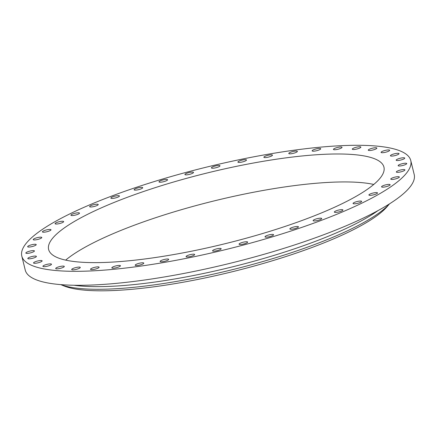 <?xml version="1.0" encoding="UTF-8"?>
<svg xmlns="http://www.w3.org/2000/svg" width="436" height="436" viewBox="0 0 436 436"><rect width="100%" height="100%" fill="white"/><g stroke="black" fill="none" stroke-linecap="round" stroke-linejoin="round"><path stroke-width="0.65" d="M79.417 213.395A4.42 0.932 -13.8 0 0 79.505 213.122A4.42 0.932 -13.8 0 0 75.553 213.139A4.42 0.932 -13.8 0 0 71.014 214.959A4.42 0.932 -13.8 0 0 70.926 215.231A4.42 0.932 -13.8 0 0 74.872 215.21A4.42 0.932 -13.8 0 0 79.417 213.395M175.523 260.401A200.266 42.319 -13.8 0 0 410.767 160.535A200.266 42.319 -13.8 0 0 257.044 156.208A200.266 42.319 -13.8 0 0 21.8 256.074A200.266 42.319 -13.8 0 0 175.523 260.401M21.8 256.074L25.233 270.053A200.266 42.319 -13.8 0 0 178.956 274.375A200.266 42.319 -13.8 0 0 414.2 174.514L410.767 160.535M73.995 285.253A177.06 37.414 -13.8 0 0 185.807 276.996A177.06 37.414 -13.8 0 0 378.034 210.577M60.757 284.626A177.06 37.414 -13.8 0 0 186.455 279.634A177.06 37.414 -13.8 0 0 389.468 203.885M60.729 284.621L64.065 285.967A173.375 36.64 -13.8 0 0 187.862 281.362A173.375 36.64 -13.8 0 0 387.163 206.604L389.495 203.868M373.777 184.444A172.64 36.482 -13.8 0 0 258.286 191.35A172.64 36.482 -13.8 0 0 65.656 260.123M181.147 253.212A172.64 36.482 -13.8 0 0 383.942 167.124A172.64 36.482 -13.8 0 0 251.419 163.396A172.64 36.482 -13.8 0 0 48.625 249.485A172.64 36.482 -13.8 0 0 181.147 253.212M63.651 221.711A4.42 0.932 -13.8 0 0 63.656 221.592A4.42 0.932 -13.8 0 0 59.4 221.679A4.42 0.932 -13.8 0 0 55.078 223.586A4.42 0.932 -13.8 0 0 55.072 223.701A4.42 0.932 -13.8 0 0 59.329 223.614A4.42 0.932 -13.8 0 0 63.651 221.711M50.996 229.75A4.42 0.932 -13.8 0 0 46.439 229.93A4.42 0.932 -13.8 0 0 42.417 231.881A4.42 0.932 -13.8 0 0 42.428 231.903A4.42 0.932 -13.8 0 0 46.979 231.723A4.42 0.932 -13.8 0 0 51.001 229.772A4.42 0.932 -13.8 0 0 50.996 229.75M41.703 237.358A4.42 0.932 -13.8 0 0 36.929 237.734A4.42 0.932 -13.8 0 0 33.218 239.604A4.42 0.932 -13.8 0 0 33.31 239.74A4.42 0.932 -13.8 0 0 38.085 239.364A4.42 0.932 -13.8 0 0 41.796 237.495A4.42 0.932 -13.8 0 0 41.703 237.358M35.965 244.373A4.42 0.932 -13.8 0 0 31.065 244.923A4.42 0.932 -13.8 0 0 27.653 246.711A4.42 0.932 -13.8 0 0 27.92 246.934A4.42 0.932 -13.8 0 0 32.82 246.389A4.42 0.932 -13.8 0 0 36.232 244.601A4.42 0.932 -13.8 0 0 35.965 244.373M33.894 250.656A4.42 0.932 -13.8 0 0 28.956 251.354A4.42 0.932 -13.8 0 0 25.838 253.054A4.42 0.932 -13.8 0 0 26.367 253.343A4.42 0.932 -13.8 0 0 31.31 252.646A4.42 0.932 -13.8 0 0 34.422 250.945A4.42 0.932 -13.8 0 0 33.894 250.656M35.539 256.074A4.42 0.932 -13.8 0 0 30.64 256.897A4.42 0.932 -13.8 0 0 27.817 258.51A4.42 0.932 -13.8 0 0 28.678 258.837A4.42 0.932 -13.8 0 0 33.577 258.014A4.42 0.932 -13.8 0 0 36.401 256.401A4.42 0.932 -13.8 0 0 35.539 256.074M40.864 260.521A4.42 0.932 -13.8 0 0 36.084 261.447A4.42 0.932 -13.8 0 0 33.545 262.963A4.42 0.932 -13.8 0 0 34.809 263.3A4.42 0.932 -13.8 0 0 39.589 262.379A4.42 0.932 -13.8 0 0 42.129 260.859A4.42 0.932 -13.8 0 0 40.864 260.521M49.759 263.905A4.42 0.932 -13.8 0 0 45.17 264.903A4.42 0.932 -13.8 0 0 42.908 266.331A4.42 0.932 -13.8 0 0 44.636 266.647A4.42 0.932 -13.8 0 0 49.224 265.649A4.42 0.932 -13.8 0 0 51.486 264.221A4.42 0.932 -13.8 0 0 49.759 263.905M62.043 266.156A4.42 0.932 -13.8 0 0 57.705 267.203A4.42 0.932 -13.8 0 0 55.71 268.532A4.42 0.932 -13.8 0 0 57.955 268.805A4.42 0.932 -13.8 0 0 62.294 267.753A4.42 0.932 -13.8 0 0 64.288 266.429A4.42 0.932 -13.8 0 0 62.043 266.156M77.472 267.23A4.42 0.932 -13.8 0 0 71.695 269.535A4.42 0.932 -13.8 0 0 74.496 269.726A4.42 0.932 -13.8 0 0 80.273 267.426A4.42 0.932 -13.8 0 0 77.472 267.23M95.724 267.105A4.42 0.932 -13.8 0 0 90.53 269.306A4.42 0.932 -13.8 0 0 93.925 269.404A4.42 0.932 -13.8 0 0 99.114 267.203A4.42 0.932 -13.8 0 0 95.724 267.105M116.428 265.78A4.42 0.932 -13.8 0 0 111.845 267.862A4.42 0.932 -13.8 0 0 115.845 267.835A4.42 0.932 -13.8 0 0 120.423 265.753A4.42 0.932 -13.8 0 0 116.428 265.78M139.166 263.29A4.42 0.932 -13.8 0 0 135.198 265.224A4.42 0.932 -13.8 0 0 139.809 265.055A4.42 0.932 -13.8 0 0 143.776 263.121A4.42 0.932 -13.8 0 0 139.166 263.29M163.473 259.676A4.42 0.932 -13.8 0 0 160.11 261.453A4.42 0.932 -13.8 0 0 165.326 261.12A4.42 0.932 -13.8 0 0 168.688 259.344A4.42 0.932 -13.8 0 0 163.473 259.676M188.859 255.022A4.42 0.932 -13.8 0 0 186.079 256.619A4.42 0.932 -13.8 0 0 191.884 256.106A4.42 0.932 -13.8 0 0 194.663 254.51A4.42 0.932 -13.8 0 0 188.859 255.022M214.801 249.414A4.42 0.932 -13.8 0 0 212.577 250.82A4.42 0.932 -13.8 0 0 218.943 250.122A4.42 0.932 -13.8 0 0 221.161 248.716A4.42 0.932 -13.8 0 0 214.801 249.414M240.77 242.966A4.42 0.932 -13.8 0 0 239.064 244.182A4.42 0.932 -13.8 0 0 241.539 244.422A4.42 0.932 -13.8 0 0 245.942 243.288A4.42 0.932 -13.8 0 0 247.648 242.073A4.42 0.932 -13.8 0 0 245.174 241.833A4.42 0.932 -13.8 0 0 240.77 242.966M266.243 235.816A4.42 0.932 -13.8 0 0 265.001 236.83A4.42 0.932 -13.8 0 0 267.759 237.031A4.42 0.932 -13.8 0 0 272.337 235.74A4.42 0.932 -13.8 0 0 273.579 234.726A4.42 0.932 -13.8 0 0 270.827 234.524A4.42 0.932 -13.8 0 0 266.243 235.816M290.698 228.104A4.42 0.932 -13.8 0 0 289.858 228.922A4.42 0.932 -13.8 0 0 292.905 229.08A4.42 0.932 -13.8 0 0 297.597 227.636A4.42 0.932 -13.8 0 0 298.437 226.813A4.42 0.932 -13.8 0 0 295.39 226.66A4.42 0.932 -13.8 0 0 290.698 228.104M313.642 219.989A4.42 0.932 -13.8 0 0 313.13 220.616A4.42 0.932 -13.8 0 0 316.471 220.72A4.42 0.932 -13.8 0 0 321.196 219.134A4.42 0.932 -13.8 0 0 321.708 218.507A4.42 0.932 -13.8 0 0 318.367 218.403A4.42 0.932 -13.8 0 0 313.642 219.989M334.603 211.634A4.42 0.932 -13.8 0 0 334.341 212.081A4.42 0.932 -13.8 0 0 337.987 212.125A4.42 0.932 -13.8 0 0 342.658 210.414A4.42 0.932 -13.8 0 0 342.919 209.972A4.42 0.932 -13.8 0 0 339.279 209.923A4.42 0.932 -13.8 0 0 334.603 211.634M353.149 203.214A4.42 0.932 -13.8 0 0 353.062 203.487A4.42 0.932 -13.8 0 0 357.013 203.47A4.42 0.932 -13.8 0 0 361.553 201.65A4.42 0.932 -13.8 0 0 361.64 201.383A4.42 0.932 -13.8 0 0 357.694 201.399A4.42 0.932 -13.8 0 0 353.149 203.214M368.916 194.897A4.42 0.932 -13.8 0 0 368.911 195.017A4.42 0.932 -13.8 0 0 373.167 194.93A4.42 0.932 -13.8 0 0 377.489 193.023A4.42 0.932 -13.8 0 0 377.494 192.908A4.42 0.932 -13.8 0 0 373.238 192.995A4.42 0.932 -13.8 0 0 368.916 194.897M381.571 186.859A4.42 0.932 -13.8 0 0 386.127 186.679A4.42 0.932 -13.8 0 0 390.149 184.728A4.42 0.932 -13.8 0 0 390.144 184.706A4.42 0.932 -13.8 0 0 385.588 184.886A4.42 0.932 -13.8 0 0 381.565 186.837A4.42 0.932 -13.8 0 0 381.571 186.859M390.869 179.25A4.42 0.932 -13.8 0 0 395.637 178.88A4.42 0.932 -13.8 0 0 399.349 177.005A4.42 0.932 -13.8 0 0 399.256 176.874A4.42 0.932 -13.8 0 0 394.482 177.245A4.42 0.932 -13.8 0 0 390.77 179.114A4.42 0.932 -13.8 0 0 390.869 179.25M396.607 172.236A4.42 0.932 -13.8 0 0 401.502 171.691A4.42 0.932 -13.8 0 0 404.913 169.904A4.42 0.932 -13.8 0 0 404.646 169.675A4.42 0.932 -13.8 0 0 399.747 170.22A4.42 0.932 -13.8 0 0 396.335 172.007A4.42 0.932 -13.8 0 0 396.607 172.236M398.673 165.953A4.42 0.932 -13.8 0 0 403.611 165.255A4.42 0.932 -13.8 0 0 406.728 163.555A4.42 0.932 -13.8 0 0 406.199 163.266A4.42 0.932 -13.8 0 0 401.262 163.963A4.42 0.932 -13.8 0 0 398.144 165.664A4.42 0.932 -13.8 0 0 398.673 165.953M397.027 160.535A4.42 0.932 -13.8 0 0 401.927 159.712A4.42 0.932 -13.8 0 0 404.75 158.099A4.42 0.932 -13.8 0 0 403.889 157.772A4.42 0.932 -13.8 0 0 398.989 158.595A4.42 0.932 -13.8 0 0 396.166 160.208A4.42 0.932 -13.8 0 0 397.027 160.535M391.702 156.088A4.42 0.932 -13.8 0 0 396.482 155.167A4.42 0.932 -13.8 0 0 399.022 153.646A4.42 0.932 -13.8 0 0 397.757 153.309A4.42 0.932 -13.8 0 0 392.978 154.23A4.42 0.932 -13.8 0 0 390.438 155.75A4.42 0.932 -13.8 0 0 391.702 156.088M382.808 152.704A4.42 0.932 -13.8 0 0 387.397 151.706A4.42 0.932 -13.8 0 0 389.659 150.278A4.42 0.932 -13.8 0 0 387.931 149.962A4.42 0.932 -13.8 0 0 383.342 150.965A4.42 0.932 -13.8 0 0 381.08 152.387A4.42 0.932 -13.8 0 0 382.808 152.704M370.524 150.453A4.42 0.932 -13.8 0 0 374.862 149.406A4.42 0.932 -13.8 0 0 376.857 148.077A4.42 0.932 -13.8 0 0 374.617 147.804A4.42 0.932 -13.8 0 0 370.273 148.856A4.42 0.932 -13.8 0 0 368.278 150.186A4.42 0.932 -13.8 0 0 370.524 150.453M355.095 149.379A4.42 0.932 -13.8 0 0 360.872 147.074A4.42 0.932 -13.8 0 0 358.07 146.883A4.42 0.932 -13.8 0 0 352.293 149.183A4.42 0.932 -13.8 0 0 355.095 149.379M336.843 149.504A4.42 0.932 -13.8 0 0 342.037 147.303A4.42 0.932 -13.8 0 0 338.641 147.205A4.42 0.932 -13.8 0 0 333.453 149.406A4.42 0.932 -13.8 0 0 336.843 149.504M316.138 150.829A4.42 0.932 -13.8 0 0 320.722 148.747A4.42 0.932 -13.8 0 0 316.727 148.774A4.42 0.932 -13.8 0 0 312.143 150.856A4.42 0.932 -13.8 0 0 316.138 150.829M293.401 153.319A4.42 0.932 -13.8 0 0 297.368 151.385A4.42 0.932 -13.8 0 0 292.758 151.554A4.42 0.932 -13.8 0 0 288.79 153.488A4.42 0.932 -13.8 0 0 293.401 153.319M269.094 156.933A4.42 0.932 -13.8 0 0 272.456 155.156A4.42 0.932 -13.8 0 0 267.241 155.489A4.42 0.932 -13.8 0 0 263.878 157.265A4.42 0.932 -13.8 0 0 269.094 156.933M243.708 161.587A4.42 0.932 -13.8 0 0 246.487 159.99A4.42 0.932 -13.8 0 0 240.683 160.502A4.42 0.932 -13.8 0 0 237.903 162.099A4.42 0.932 -13.8 0 0 243.708 161.587M217.771 167.201A4.42 0.932 -13.8 0 0 219.989 165.789A4.42 0.932 -13.8 0 0 213.624 166.487A4.42 0.932 -13.8 0 0 211.405 167.898A4.42 0.932 -13.8 0 0 217.771 167.201M191.796 173.642A4.42 0.932 -13.8 0 0 193.502 172.427A4.42 0.932 -13.8 0 0 191.028 172.187A4.42 0.932 -13.8 0 0 186.624 173.321A4.42 0.932 -13.8 0 0 184.919 174.536A4.42 0.932 -13.8 0 0 187.393 174.776A4.42 0.932 -13.8 0 0 191.796 173.642M166.323 180.793A4.42 0.932 -13.8 0 0 167.566 179.779A4.42 0.932 -13.8 0 0 164.808 179.578A4.42 0.932 -13.8 0 0 160.23 180.869A4.42 0.932 -13.8 0 0 158.987 181.888A4.42 0.932 -13.8 0 0 161.74 182.09A4.42 0.932 -13.8 0 0 166.323 180.793M141.869 188.505A4.42 0.932 -13.8 0 0 142.708 187.687A4.42 0.932 -13.8 0 0 139.662 187.529A4.42 0.932 -13.8 0 0 134.969 188.973A4.42 0.932 -13.8 0 0 134.13 189.796A4.42 0.932 -13.8 0 0 137.177 189.949A4.42 0.932 -13.8 0 0 141.869 188.505M118.924 196.62A4.42 0.932 -13.8 0 0 119.437 195.993A4.42 0.932 -13.8 0 0 116.096 195.889A4.42 0.932 -13.8 0 0 111.371 197.475A4.42 0.932 -13.8 0 0 110.858 198.102A4.42 0.932 -13.8 0 0 114.199 198.206A4.42 0.932 -13.8 0 0 118.924 196.62M97.964 204.975A4.42 0.932 -13.8 0 0 98.225 204.528A4.42 0.932 -13.8 0 0 94.585 204.484A4.42 0.932 -13.8 0 0 89.909 206.195A4.42 0.932 -13.8 0 0 89.647 206.637A4.42 0.932 -13.8 0 0 93.293 206.686A4.42 0.932 -13.8 0 0 97.964 204.975"/></g></svg>

